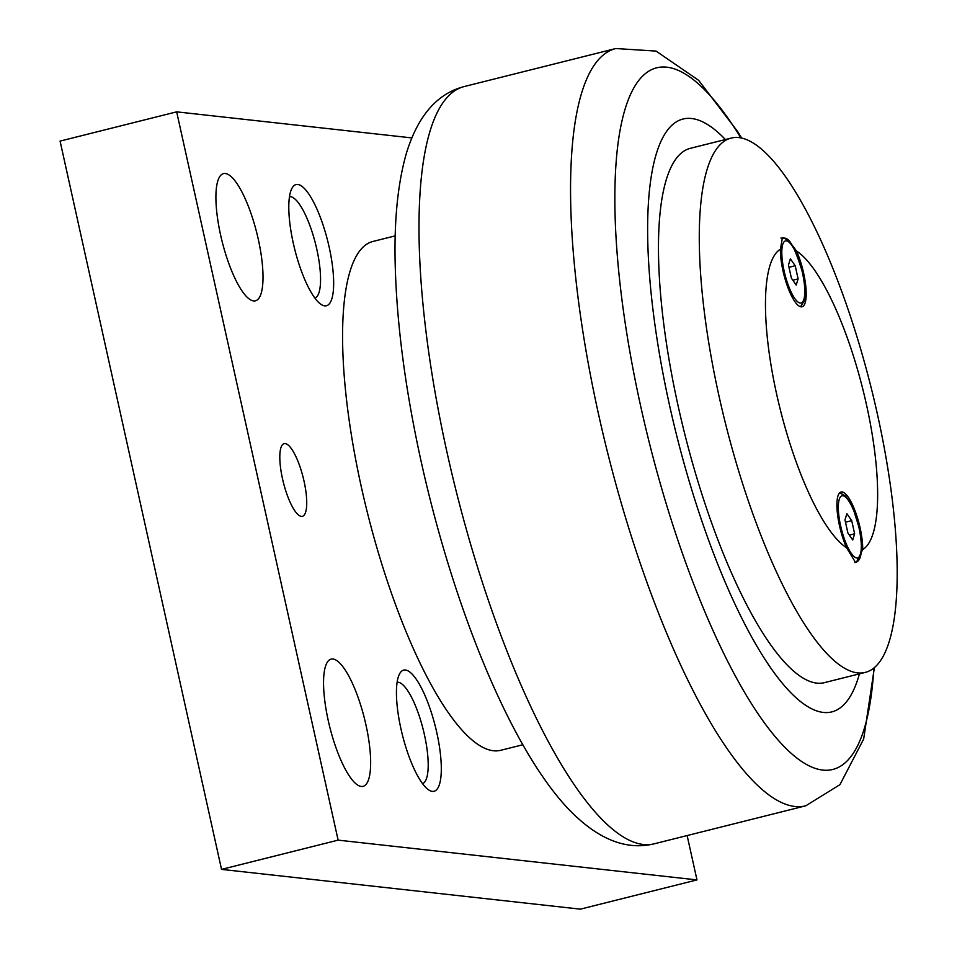 <?xml version="1.0" encoding="UTF-8"?>
<svg xmlns="http://www.w3.org/2000/svg" width="957" height="957" viewBox="0 0 957 957"><rect width="100%" height="100%" fill="white"/><g stroke="black" fill="none" stroke-linecap="round" stroke-linejoin="round"><path stroke-width="1.44" d="M522.869 744.749L500.631 750.324A262.326 71.428 -104.1 0 1 361.459 487.532A262.326 71.428 -104.1 0 1 373.003 241.439L395.229 235.865M725.394 139.531A305.606 83.211 75.9 0 0 691.6 118.512A305.606 83.211 75.9 0 0 669.637 405.744A305.606 83.211 75.9 0 0 823.271 712.427A305.606 83.211 75.9 0 0 859.41 673.872M865.248 672.4L824.444 682.64A275.437 74.993 -104.1 0 1 816.764 683.119A275.437 74.993 -104.1 0 1 681.396 420.219A275.437 74.993 -104.1 0 1 690.428 148.299L731.232 138.071A275.437 74.993 75.9 0 0 722.2 409.979A275.437 74.993 75.9 0 0 857.568 672.879A275.437 74.993 75.9 0 0 865.248 672.4A275.437 74.993 75.9 0 0 874.267 400.493A275.437 74.993 75.9 0 0 738.9 137.593A275.437 74.993 75.9 0 0 731.232 138.071M855.414 562.273L846.586 547.763A35.911 9.773 -104.1 0 1 839.492 525.692A35.911 9.773 -104.1 0 1 841.071 492.006A35.911 9.773 -104.1 0 1 860.128 527.977A35.911 9.773 -104.1 0 1 862.7 549.545L856.443 562.202L855.414 562.273M789.848 242.061L796.523 251.021A35.911 9.773 -104.1 0 1 803.617 273.08A35.911 9.773 -104.1 0 1 802.038 306.778A35.911 9.773 -104.1 0 1 782.982 270.795A35.911 9.773 -104.1 0 1 780.41 249.239A156.147 42.515 75.9 0 0 776.701 394.416A156.147 42.515 75.9 0 0 846.586 547.763M780.41 249.239L782.455 237.635L787.503 239.776M328.263 720.645A65.578 17.86 -104.1 0 1 331.146 659.122A65.578 17.86 -104.1 0 1 365.933 724.82A65.578 17.86 -104.1 0 1 363.05 786.355A65.578 17.86 -104.1 0 1 328.263 720.645M220.624 235.123A65.578 17.86 -104.1 0 1 223.507 173.6A65.578 17.86 -104.1 0 1 258.294 239.298A65.578 17.86 -104.1 0 1 255.411 300.821A65.578 17.86 -104.1 0 1 220.624 235.123M282.506 478.787A37.479 10.204 -104.1 0 1 284.157 443.629A37.479 10.204 -104.1 0 1 304.039 481.168A37.479 10.204 -104.1 0 1 302.4 516.325A37.479 10.204 -104.1 0 1 282.506 478.787M397.131 682.233A52.312 14.247 -104.1 0 1 398.136 682.233A52.312 14.247 -104.1 0 1 423.652 731.351A52.312 14.247 -104.1 0 1 422.563 783.675M405.409 669.996A62.456 17.011 -104.1 0 1 436.811 732.679A62.456 17.011 -104.1 0 1 432.325 791.379A62.456 17.011 -104.1 0 1 428.772 789.968A62.456 17.011 -104.1 0 1 402.371 734.832A62.456 17.011 -104.1 0 1 399.631 673.752A62.456 17.011 -104.1 0 1 405.409 669.996M289.493 196.711A52.312 14.247 -104.1 0 1 290.497 196.699A52.312 14.247 -104.1 0 1 316.013 245.817A52.312 14.247 -104.1 0 1 314.925 298.141M297.771 184.474A62.456 17.011 -104.1 0 1 329.172 247.157A62.456 17.011 -104.1 0 1 324.686 305.857A62.456 17.011 -104.1 0 1 321.133 304.446A62.456 17.011 -104.1 0 1 294.732 249.299A62.456 17.011 -104.1 0 1 291.993 188.23A62.456 17.011 -104.1 0 1 297.771 184.474M411.761 137.904L176.662 111.849L338.12 840.138L696.971 879.914L687.138 835.557M696.971 879.914L580.385 909.15L221.534 869.387L60.076 141.098L176.662 111.849M338.12 840.138L221.534 869.387M851.718 520.644L854.625 533.779L852.723 539.975L847.902 533.037L844.983 519.902L846.897 513.694L851.718 520.644L845.498 522.199M854.625 533.779L849.337 535.107M795.207 265.735L798.114 278.882L796.212 285.078L791.391 278.14L788.472 264.993L790.386 258.797L795.207 265.735L788.987 267.302M798.114 278.882L792.827 280.21M862.7 549.545A156.147 42.515 75.9 0 0 866.408 404.356A156.147 42.515 75.9 0 0 796.523 251.021M447.098 452.757A390.36 106.287 -104.1 0 1 464.265 86.537C437.122 93.559 417.802 115.881 406.318 153.503C397.526 184.366 393.853 222.754 395.313 268.654C397.143 327.366 405.792 391.832 421.271 462.052C454.3 610.578 512.593 752.728 571.162 811.787C599.13 839.791 626.811 850.462 654.193 843.823A390.36 106.287 -104.1 0 1 643.331 844.493A390.36 106.287 -104.1 0 1 447.098 452.757M874.399 667.543L863.645 739.091L839.923 784.68L805.758 805.806A390.36 106.287 -104.1 0 1 794.884 806.488A390.36 106.287 -104.1 0 1 598.651 414.74A390.36 106.287 -104.1 0 1 615.829 48.532L464.265 86.537M740.897 137.892A361.686 98.487 75.9 0 0 666.885 67.193A361.686 98.487 75.9 0 0 640.891 407.12A361.686 98.487 75.9 0 0 822.709 770.086A361.686 98.487 75.9 0 0 873.849 667.998M784.106 270.915A32.012 8.721 -104.1 0 1 786.403 240.829A32.012 8.721 -104.1 0 1 802.492 272.96A32.012 8.721 -104.1 0 1 800.196 303.046A32.012 8.721 -104.1 0 1 784.106 270.915M840.617 525.824A32.012 8.721 -104.1 0 1 842.914 495.738A32.012 8.721 -104.1 0 1 859.003 527.857A32.012 8.721 -104.1 0 1 856.706 557.943A32.012 8.721 -104.1 0 1 840.617 525.824M805.758 805.806L654.193 843.823M741.591 138.035L737.703 131.635L698.634 80.316L656.071 51.092L615.829 48.532M800.495 306.73L803.988 301.335L804.897 296.192L804.67 285.234L802.66 273.02C789.932 230.637 784.884 239.358 780.924 238.018M854.9 562.584C861.767 561.412 863.19 549.856 859.171 527.929L853.584 509.818L850.414 503.059L845.33 495.846L839.732 492.771"/></g></svg>
